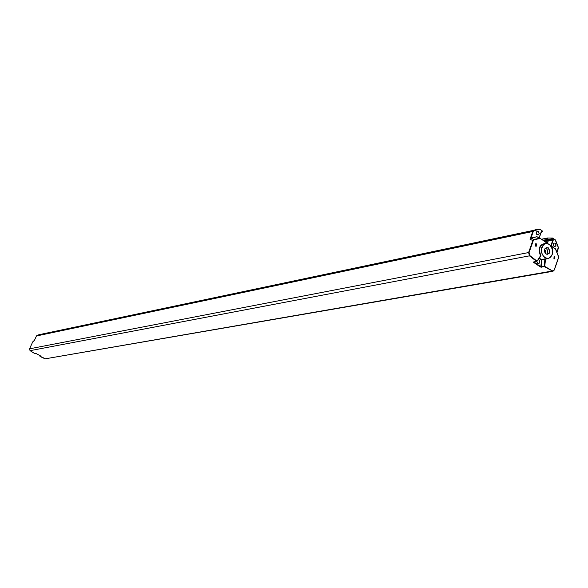 <?xml version="1.0" encoding="UTF-8"?>
<svg xmlns="http://www.w3.org/2000/svg" width="588" height="588" viewBox="0 0 588 588"><rect width="100%" height="100%" fill="white"/><g stroke="black" fill="none" stroke-linecap="round" stroke-linejoin="round"><path stroke-width="0.88" d="M555.219 243.138L556.094 245.145L554.991 246.666L553.639 246.019L553.19 244.439L553.815 243.123L555.219 243.138M538.299 231.444L539.189 233.451L538.086 234.987L536.697 234.333L536.241 232.76L536.866 231.437L538.299 231.444M538.071 259.727L539.108 260.161L539.718 261.315L539.108 263.328L537.704 263.314L536.653 261.403L533.566 261.969L533.595 262.373L540.445 267.018L544.429 266.68L552.918 271.296L554.337 269.973L552.918 271.296L45.136 358.834L551.904 271.105L554.337 269.973L558.453 258.022L554.3 269.885M40.873 356.115L36.265 353.616L34.861 353.653L30.061 350.661L29.547 348.816L528.605 252.561L529.465 255.846L30.061 350.661L34.861 353.653L35.949 353.491L34.846 353.645M34.464 340.298L33.376 341.238M547.472 243.498L540.034 238.199L533.816 239.448L532.831 240.551L530.031 239.287L532.787 231.481L36.456 335.976L37.125 335.314L533.72 230.364L536.859 229.32L539.593 229.063L542.43 231.025L542.195 231.687L541.261 231.694L539.122 237.787M35.971 353.484L40.888 356.122L39.984 356.284L40.08 355.711L40.08 356.482L41.072 356.306M39.977 356.291L45.827 358.923M553.94 258.705L554.102 256.302L554.719 256.456L554.558 258.86L553.94 258.705M535.572 246.122L535.719 243.711L536.366 243.866L536.212 246.276L535.572 246.122M549.258 244.336L545.51 243.439C540.019 246.931 539.725 251.664 544.628 257.632L548.295 258.522L541.982 259.845L538.836 258.573M540.423 256.199L540.504 255.78C537.851 248.459 539.468 244.358 545.341 243.469M545.737 258.867L544.848 258.896L544.429 266.68L544.731 266.371L552.191 270.781M544.848 258.896L541.746 259.462L541.18 266.886L544.731 266.371L545.539 259.212L548.222 258.536M533.794 261.991L533.595 262.373M539.078 258.213L541.746 259.462L540.747 266.702L541.327 267.239M533.977 261.961L540.747 266.702L540.445 267.018M537.035 261.212L540.504 255.78L537.02 261.3L533.566 261.969M540.232 238.507L534.073 239.698L533.265 240.661L529.031 252.671L529.788 255.545L536.962 261.094L533.72 262.005M538.307 237.427L536.947 236.699L531.258 238.294L530.031 239.287L531.192 238.331M540.181 229.32L542.518 231.165L540.159 229.452M542.283 231.782L542.518 231.165L542.29 231.826L541.607 231.768L541.879 231.466M540.96 232.944L542.29 231.826L541.056 232.679M539.211 237.831L541.261 231.694M547.509 243.322L548.163 240.426L548.288 240.845L544.892 241.521M558.424 257.934L558.482 256.397L555.719 249.187M554.249 269.841L558.365 257.889L558.416 256.419L555.351 248.731M536.947 236.699L531.008 238.044L534.073 239.698M531.008 238.044L533.22 231.584L534.036 230.614L539.799 229.327M537.425 237.03L539.865 238.383M557.086 252.002L558.24 247.32L555.204 239.867L552.955 238.309L553.293 240.022L552.896 239.904L550.897 245.659M545.826 242.16L547.979 241.984M547.972 241.734L548.288 240.845M553.043 239.191L552.896 239.904L548.361 240.889M544.4 241.183L548.163 240.426L547.2 239.434L547.825 237.949L541.548 239.213M548.236 240.477L552.771 239.492L547.435 239.926L547.31 239.514L552.367 238.86L552.455 239.272L552.933 238.103L547.972 238.022L552.661 238.089M547.31 239.514L547.773 238.177M546.656 254.192C548.2 252.267 548.045 250.341 546.186 248.423L545.488 248.085M544.789 252.259L545.385 252.428L545.524 250.326L544.466 250.569M34.516 340.202L36.441 335.998M529.788 255.545L529.465 255.846L536.653 261.403M32.722 341.907L29.547 348.816L32.715 341.893L34.486 340.246M533.265 240.661L532.831 240.551L528.605 252.561L529.031 252.671M533.22 231.584L532.787 231.481L533.72 230.364L534.036 230.614M37.125 335.314L39.315 334.638L36.441 335.983L34.442 340.349M539.644 229.07L39.315 334.638M540.982 232.87L542.062 232.017M30.039 350.646L29.532 348.824M555.653 249.261L550.963 245.902M540.901 255.567C538.461 249.716 539.475 245.777 543.959 243.748L545.51 243.439L549.346 244.351C554.264 250.334 553.918 255.06 548.295 258.522C553.786 255.163 554.153 250.466 549.39 244.432M545.12 258.867L545.216 259.257M540.791 256.125L536.807 261.44M558.416 256.419L555.719 249.158L550.588 245.446L555.359 248.93M557.123 252.09L558.188 248.812M558.365 257.889L558.475 256.39M553.293 240.022L551.25 245.902M546.318 242.506L547.906 242.19M558.24 248.856L558.255 247.313M558.24 247.32L555.52 240.169M543.562 240.61L547.325 239.853M541.621 239.265L547.693 238.037M555.204 239.867L552.977 238.184M555.491 240.191L555.226 239.757M543.069 240.264L547.2 239.434M541.68 239.309L547.671 238.096M549.376 244.564C542.834 239.654 538.145 253.053 544.936 257.316C551.5 262.167 556.108 248.82 549.376 244.564M548.259 247.769C550.831 252.142 550.096 254.251 546.054 254.097C543.481 249.716 544.216 247.607 548.259 247.769M545.936 253.869C543.804 251.267 543.937 249.209 546.333 247.688L547.95 248.077C550.089 250.686 549.949 252.752 547.546 254.259L546.076 253.957M40.065 356.482L45.122 358.834M539.24 237.839L541.408 231.745M547.972 238.022L552.749 238.044L555.557 240.088L558.335 247.291L557.159 252.179M546.333 247.688C544.025 249.143 543.922 251.201 546.031 253.884L547.546 254.259"/></g></svg>
